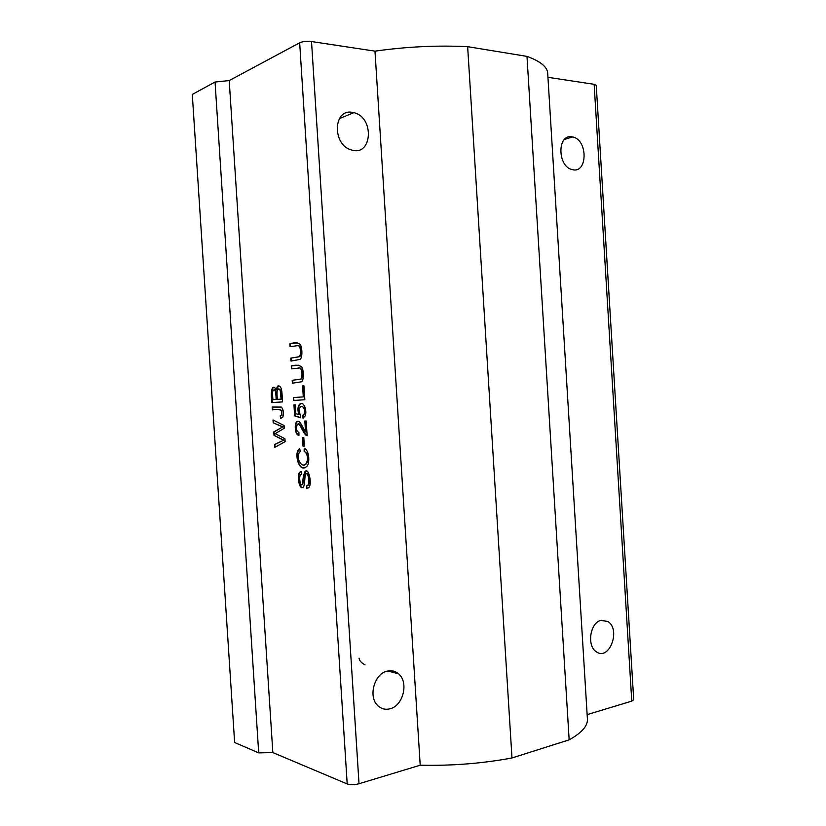 <?xml version="1.0" encoding="UTF-8"?>
<svg xmlns="http://www.w3.org/2000/svg" width="826" height="826" viewBox="0 0 826 826"><rect width="100%" height="100%" fill="white"/><g stroke="black" fill="none" stroke-linecap="round" stroke-linejoin="round"><path stroke-width="1.24" d="M298.96 435.323C295.119 435.705 293.994 423.624 296.844 421.714C297.938 420.806 299.188 421.332 300.623 423.294L305.548 431.946L304.846 421.043L306.198 420.992L307.148 435.725L306.147 435.416C304.567 433.918 302.76 430.996 300.726 426.681C299.311 424.337 298.196 423.552 297.401 424.337C295.718 428.064 296.235 430.8 298.929 432.545L298.96 435.323M298.929 414.714C297.37 409.985 297.659 406.423 299.817 404.028C303.441 400.755 307.417 410.305 305.186 415.891L303.008 418.173L302.698 415.313L303.41 414.931C306.229 412.628 303.565 404.172 300.427 406.784C298.775 409.314 298.816 412.122 300.581 415.22L300.571 417.78L294.655 415.87L293.953 404.946L295.264 404.874L295.832 413.661L299.404 414.683C297.845 409.954 298.145 406.392 300.292 403.997L301.397 403.501M276.06 390.089L277.526 386.176C280.107 385.112 281.614 387.611 282.027 393.661L282.564 401.911L271.888 402.561C270.856 394.621 271.186 389.624 272.848 387.58C274.056 386.733 275.12 387.57 276.06 390.089L278.672 385.835M302.584 385.928L303.937 385.825L304.835 399.753L293.509 400.455L293.323 397.554L303.287 396.893L302.584 385.928L303.937 385.835M275.182 433.671L284.939 438.72L285.125 441.642L274.79 447.362L274.604 444.471L283.524 440.258L274.005 435.323L273.788 431.915L282.657 426.97L273.2 422.798L273.014 419.969L284.082 425.504L284.268 428.271L275.182 433.671M272.838 752.579L347.199 783.946C350.461 784.999 354.395 784.937 359.021 783.74L420.207 765.206C451.688 765.919 482.27 763.513 511.986 757.969L569.155 739.838C581.783 732.817 587.864 725.868 587.41 719.002L547.7 73.277C547.359 66.937 540.452 61.3 526.988 56.385L467.65 46.679C437.264 45.193 406.382 46.679 374.983 51.15L311.516 41.548C306.745 41.021 302.791 41.434 299.662 42.797L229.215 80.576L215.049 82.022L192.293 94.432L234.636 742.512L258.703 752.878L272.838 752.579L229.215 80.576M300.22 451.481L299.848 451.76C294.851 458.43 302.708 468.848 305.775 463.923C307.799 461.053 308.026 457.583 306.446 453.505L304.113 451.182L304.309 448.25C309.678 450.273 310.008 465.028 306.394 466.68C299.208 473.474 293.622 453.226 299.188 448.962L299.693 448.611L300.22 451.481M290.783 358.143L299.249 356.708C301.645 354.096 300.726 343.637 296.513 345.815L290.04 346.683L289.854 343.771C294.304 342.398 297.763 342.625 300.241 344.442C302.45 347.746 302.574 358.35 299.921 359.413L290.969 361.055L290.783 358.143L299.735 356.687C302.099 354.271 301.201 343.936 297.339 345.764M272.177 407.053L281.367 407.073C283.442 409.655 283.948 412.938 282.895 416.944L280.561 418.493L280.22 415.922L281.408 415.478L281.79 410.78C279.797 409.376 276.648 409.076 272.363 409.882L272.177 407.053M302.419 437.697L303.823 437.677L304.36 446.04L302.956 446.04L302.419 437.697M301.542 474.3L300.726 474.682C298.351 476.747 300.612 487.299 302.285 484.521L303.493 475.704L305.031 471.409C309.079 467.34 312.135 484.769 308.852 487.516L306.859 488.62L306.56 485.853L307.561 485.399C310.163 483.685 308.17 471.212 305.878 474.052L305.031 476.375C304.711 480.918 304.288 487.485 303.07 487.154C299.322 491.005 296.41 474.186 300.034 471.987L301.253 471.501L301.542 474.3M292.208 380.321L300.736 379.103C303.08 376.46 302.161 366.166 297.949 368.179L291.464 368.861L291.279 365.949C295.708 364.731 299.167 365.04 301.655 366.878C303.865 370.11 304.04 380.693 301.449 381.788L292.394 383.223L292.208 380.321L301.222 379.072C303.545 376.501 302.636 366.248 298.547 368.148M340.735 118.077L339.971 117.757M340.343 117.251L341.551 117.736M353.528 112.78L351.091 112.222M374.983 51.15L420.207 765.206M351.866 112.284L353.848 112.656C374.818 117.23 372.268 157.033 351.391 149.929C332.403 145.242 332.888 109.094 351.866 112.284M387.415 671.094C391.586 670.185 395.272 671.084 398.483 673.809C409.056 682.09 403.233 706.023 389.82 708.842C385.412 709.906 381.519 708.935 378.132 705.92C367.746 697.258 374.199 673.427 387.415 671.094M587.141 714.635L631.766 701.119L633.707 699.736L596.248 85.336L594.142 84.304L547.948 77.314M215.049 82.022L258.703 752.878M601.235 620.305L607.822 621.503C621.266 629.453 609.216 661.481 596.269 651.724C586.45 645.798 590.26 622.102 601.235 620.305M571.613 136.786L572.635 136.961C588.215 139.79 587.73 174.296 572.139 169.567C557.529 166.687 557.013 134.256 571.613 136.786M526.988 56.385L569.155 739.838M467.65 46.679L511.986 757.969M304.02 464.708L306.26 463.882C308.284 461.001 308.501 457.532 306.921 453.464L304.113 451.182M304.598 451.141L304.773 448.497M304.205 467.722C297.804 469.034 295.212 451.967 299.662 448.921L299.735 448.859M275.244 447.114L274.604 444.471M275.068 444.429L283.524 440.258M283.989 440.217L274.005 435.323M274.48 435.281L273.788 431.915M274.253 431.874L282.657 426.97M283.132 426.928L273.2 422.798M273.664 422.767L273.499 420.207M290.515 346.621L289.854 343.771M290.329 343.75L297.288 342.811M291.444 361.003L291.258 358.123M304.835 399.753L293.509 400.455M293.984 400.424L293.323 397.554M293.798 397.523L303.287 396.893M303.772 396.872L303.07 385.907M281.036 418.452L280.22 415.922M280.695 415.891L281.883 415.447L281.79 410.78M282.265 410.749C280.262 409.345 277.123 409.046 272.828 409.851L272.363 409.882M272.828 409.851L272.652 407.032M276.152 399.454L272.952 399.66L276.152 399.454C275.915 391.648 274.996 388.592 273.396 390.264C272.487 390.605 272.332 393.734 272.952 399.66M281.098 399.134L277.412 399.371L281.098 399.134L280.179 390.192L277.97 389.025C276.916 390.006 276.731 393.455 277.412 399.371M281.573 399.103L280.582 391.813M281.046 391.782L280.654 390.161L278.847 388.798M282.564 401.911L271.888 402.561M272.353 402.53C271.331 394.591 271.651 389.604 273.323 387.559L273.881 387.28M276.627 399.423C276.431 392.164 275.626 389.046 274.211 390.058M304.36 445.999L302.956 446.04M303.431 445.999L302.894 437.687M303.472 418.018L302.698 415.313M303.173 415.282L303.885 414.9C305.888 410.646 305.155 407.807 301.707 406.392M300.571 417.595L294.655 415.87M295.13 415.839L294.428 404.926M307.344 488.569L306.56 485.853M307.035 485.802L308.036 485.337C310.473 483.871 308.914 471.935 306.601 473.845M302.512 487.464C298.94 488.063 297.463 473.556 300.519 471.935L301.253 471.532M302.099 484.635L302.76 484.47L303.968 475.652L306.178 471.006M305.331 421.023L305.548 431.946M307.138 435.632L306.147 435.416M306.622 435.374C303.679 432.969 299.342 421.312 298.258 424.089M298.96 435.168C295.491 434.848 294.593 423.387 297.319 421.673L298.083 421.301M291.95 368.809L291.279 365.949M291.764 365.928L298.465 365.206M292.869 383.192L292.683 380.29M359.073 658.188C359.238 660.573 361.22 662.793 365.02 664.868M390.233 671.6L396.501 672.374M299.662 42.797L347.199 783.946M359.021 783.74L311.516 41.548M594.142 84.304L631.766 701.119M339.414 118.624L353.848 112.656M564.488 139.418L572.635 136.961M387.91 670.98L398.483 673.809M600.967 620.378L607.822 621.503M392.082 671.848L392.02 670.836"/></g></svg>
